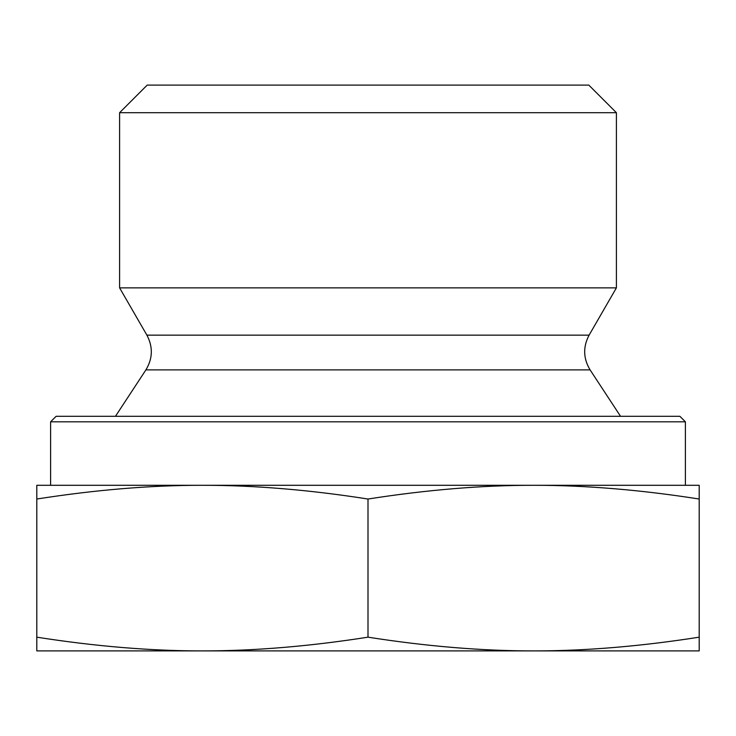 <?xml version="1.0" encoding="UTF-8"?>
<svg xmlns="http://www.w3.org/2000/svg" width="736" height="736" viewBox="0 0 736 736"><rect width="100%" height="100%" fill="white"/><g stroke="black" fill="none" stroke-linecap="round" stroke-linejoin="round"><path stroke-width="0.55" stroke-dasharray="3.68 2.76" d="M36.8 485.3L36.8 499.026C95.514 489.826 150.714 485.245 202.4 485.3L36.8 485.3M202.4 485.3C254.086 485.245 309.286 489.826 368 499.026C426.714 489.826 481.914 485.245 533.6 485.3L202.4 485.3L533.6 485.3C585.286 485.245 640.486 489.826 699.2 499.026L699.2 485.3L533.6 485.3M36.8 499.026L36.8 650.9L202.4 650.9C150.714 650.955 95.514 646.374 36.8 637.174M368 499.026L368 637.174C309.286 646.374 254.086 650.955 202.4 650.9L533.6 650.9C481.914 650.955 426.714 646.374 368 637.174M699.2 499.026L699.2 637.174C640.486 646.374 585.286 650.955 533.6 650.9L699.2 650.9L699.2 637.174M56.12 416.3L679.88 416.3M685.4 421.82L50.6 421.82M368 416.3L115.46 416.3L368 416.3M685.4 485.3L50.6 485.3M616.4 112.7L119.6 112.7M147.2 85.1L588.8 85.1M119.6 287.859L616.4 287.859M145.912 369.877L590.088 369.877M146.906 335.156L589.094 335.156"/><path stroke-width="1.1" d="M699.2 499.026C640.486 489.826 585.286 485.245 533.6 485.3L699.2 485.3L699.2 650.9L533.6 650.9C585.286 650.955 640.486 646.374 699.2 637.174M368 499.026C309.286 489.826 254.086 485.245 202.4 485.3L533.6 485.3C481.914 485.245 426.714 489.826 368 499.026L368 637.174C426.714 646.374 481.914 650.955 533.6 650.9L36.8 650.9L36.8 637.174C95.514 646.374 150.714 650.955 202.4 650.9C254.086 650.955 309.286 646.374 368 637.174M36.8 499.026L36.8 485.3L202.4 485.3C150.714 485.245 95.514 489.826 36.8 499.026L36.8 637.174M685.4 421.82L679.88 416.3L56.12 416.3L50.6 421.82L685.4 421.82L685.4 485.3L533.6 485.3M50.6 421.82L50.6 485.3L202.4 485.3M368 112.7L616.4 112.7L616.4 287.859L119.6 287.859L119.6 112.7L368 112.7M616.4 112.7L588.8 85.1L147.2 85.1L119.6 112.7M145.912 369.877C152.775 358.487 153.106 346.914 146.906 335.156L589.094 335.156C582.894 346.914 583.225 358.487 590.088 369.877L145.912 369.877L115.46 416.3M590.088 369.877L620.54 416.3M589.094 335.156L616.4 287.859M146.906 335.156L119.6 287.859"/></g></svg>
